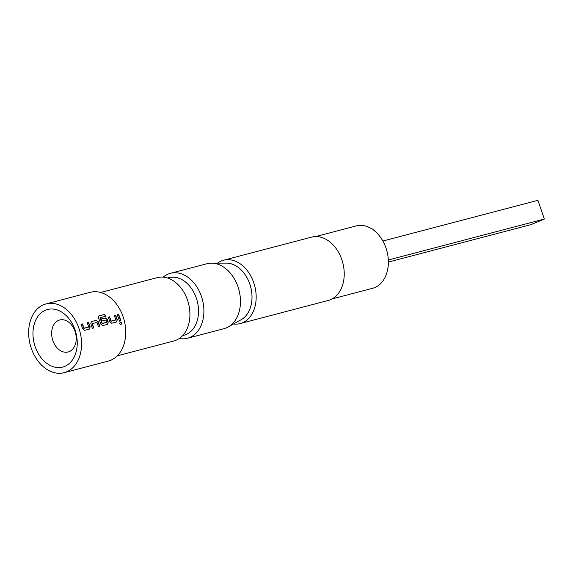 <?xml version="1.0" encoding="UTF-8"?>
<svg xmlns="http://www.w3.org/2000/svg" width="573" height="573" viewBox="0 0 573 573"><rect width="100%" height="100%" fill="white"/><g stroke="black" fill="none" stroke-linecap="round" stroke-linejoin="round"><path stroke-width="0.86" d="M120.387 322.112C119.471 323.244 119.65 324.082 120.924 324.64C121.877 323.501 121.698 322.656 120.387 322.112L120.387 322.112M120.846 324.655L120.688 324.669C121.641 323.537 121.462 322.706 120.151 322.169M69.283 351.578A16.538 11.961 -104.7 0 0 75.278 332.132A16.538 11.961 -104.7 0 0 59.742 319.978A16.538 11.961 -104.7 0 0 58.596 320.371A16.538 11.961 -104.7 0 0 52.601 339.818A16.538 11.961 -104.7 0 0 68.137 351.972A16.538 11.961 -104.7 0 0 69.283 351.578M45.482 310.201A29.767 21.53 75.3 0 1 75.056 329.955A29.767 21.53 75.3 0 1 64.72 366.383A29.767 21.53 75.3 0 1 35.146 346.636A29.767 21.53 75.3 0 1 45.482 310.201M240.13 323.58L328.186 300.467A32.74 23.679 -104.7 0 0 330.449 299.7A32.74 23.679 -104.7 0 0 342.325 261.195A32.74 23.679 -104.7 0 0 311.562 237.129L223.499 260.242A32.74 23.679 75.3 0 1 254.269 284.308A32.74 23.679 75.3 0 1 242.393 322.814A32.74 23.679 75.3 0 1 240.13 323.58A32.74 23.679 75.3 0 1 233.483 324.01M315.659 236.563L356.198 225.92A32.246 23.321 75.3 0 1 368.195 226.98L372.579 229.128L376.167 232.301A32.246 23.321 75.3 0 1 388.079 267.097L386.911 272.669A32.246 23.321 75.3 0 1 374.806 287.546A32.246 23.321 75.3 0 1 372.572 288.298L332.032 298.941M217.504 263.129A32.74 23.679 75.3 0 1 221.235 261.009A32.74 23.679 75.3 0 1 223.499 260.242M187.45 338.263L224.014 328.666A33.571 24.281 -104.7 0 0 226.335 327.878A33.571 24.281 -104.7 0 0 228.204 326.968A33.571 24.281 -104.7 0 0 238.97 290.031A33.571 24.281 -104.7 0 0 211.451 263.15A33.571 24.281 -104.7 0 0 206.968 263.73L170.403 273.321A33.571 24.281 75.3 0 1 201.947 297.996A33.571 24.281 75.3 0 1 189.778 337.476A33.571 24.281 75.3 0 1 187.45 338.263A33.571 24.281 75.3 0 1 179.292 338.493M167.545 278.005L168.827 277.669A29.767 21.53 75.3 0 1 196.797 299.55A29.767 21.53 75.3 0 1 186.003 334.553A29.767 21.53 75.3 0 1 183.94 335.248L182.658 335.585M163.19 277.131A33.571 24.281 75.3 0 1 168.082 274.109A33.571 24.281 75.3 0 1 170.403 273.321M117.293 355.819L173.877 340.971A32.74 23.679 -104.7 0 0 176.14 340.204A32.74 23.679 -104.7 0 0 188.016 301.699A32.74 23.679 -104.7 0 0 157.246 277.633L100.669 292.481M64.133 372.679L108.311 361.083A35.555 25.713 -104.7 0 0 110.775 360.252A35.555 25.713 -104.7 0 0 123.668 318.445A35.555 25.713 -104.7 0 0 90.262 292.309L46.076 303.905A35.555 25.713 -104.7 0 0 43.612 304.743A35.555 25.713 -104.7 0 0 30.72 346.55A35.555 25.713 -104.7 0 0 64.133 372.679A35.555 25.713 -104.7 0 0 66.59 371.848A35.555 25.713 -104.7 0 0 79.489 330.041A35.555 25.713 -104.7 0 0 46.076 303.905M88.679 326.975A35.555 25.713 -104.7 0 0 87.103 322.699L88.493 322.334A35.555 25.713 -104.7 0 1 90.154 326.875L89.395 329.088L84.525 330.363L82.684 328.838A35.555 25.713 -104.7 0 0 81.029 324.289L82.419 323.924A35.555 25.713 -104.7 0 1 83.995 328.207L88.679 326.975M99.509 326.431A35.225 25.477 -104.7 0 0 98.04 321.854L96.035 320.422L91.372 321.575L90.792 323.709A35.555 25.713 -104.7 0 1 92.274 328.329L93.664 327.964A35.555 25.713 -104.7 0 0 92.282 323.602L96.966 322.377A35.555 25.713 -104.7 0 1 98.348 326.732L99.738 326.366A35.555 25.713 -104.7 0 0 98.262 321.747L96.243 320.3L91.179 321.668M105.389 316.289A35.225 25.477 -104.7 0 0 104.53 314.534L98.878 315.916L98.42 317.972A35.555 25.713 -104.7 0 1 100.776 324.089L102.617 325.614L107.488 324.332L108.247 322.126A35.555 25.713 -104.7 0 0 107.309 319.376L105.289 317.922L101.299 318.968A35.555 25.713 -104.7 0 1 102.066 320.894L106.163 319.956A35.555 25.713 -104.7 0 1 106.929 322.191L102.238 323.416A35.555 25.713 -104.7 0 0 100.082 317.814L105.625 316.224A35.555 25.713 -104.7 0 0 104.723 314.384L98.577 316.081M115.818 319.856A35.555 25.713 -104.7 0 0 114.242 315.573L115.639 315.207A35.555 25.713 -104.7 0 1 117.293 319.755L116.534 321.962L111.663 323.236L109.823 321.711A35.555 25.713 -104.7 0 0 108.168 317.17L109.558 316.805A35.555 25.713 -104.7 0 1 111.133 321.081L115.818 319.856M119.413 321.209A35.555 25.713 -104.7 0 0 117.214 314.792L118.604 314.427A35.555 25.713 -104.7 0 1 120.803 320.844L119.413 321.209M211.451 263.15L226.263 263.107A29.775 21.538 75.3 0 1 250.68 286.958A29.775 21.538 75.3 0 1 241.126 319.727L228.204 326.968M240.424 320.121A29.796 21.552 -104.7 0 0 250.695 286.958A29.796 21.552 -104.7 0 0 225.461 263.114M388.387 262.054L531.049 224.609L544.35 219.044L537.94 200.321L382.864 241.025M544.35 219.044L388.322 259.999M120.574 320.901A35.225 25.477 -104.7 0 0 118.396 314.548L118.604 314.427M118.396 314.548L117.236 314.856M111.269 321.188L115.767 320.006M110.911 321.166A35.225 25.477 -104.7 0 0 109.35 316.926L109.558 316.805M109.35 316.926L108.19 317.227M116.305 322.026L117.293 319.755M117.071 319.834A35.225 25.477 -104.7 0 0 115.424 315.329L115.639 315.207M115.424 315.329L114.271 315.63M107.258 324.397L108.247 322.126M108.025 322.205A35.225 25.477 -104.7 0 0 107.087 319.483L107.309 319.376M107.087 319.483L105.289 317.922M105.081 318.044L101.328 319.032M102.374 323.523L106.872 322.341M102.015 323.501A35.225 25.477 -104.7 0 0 99.874 317.951L100.082 317.814M93.435 328.028A35.225 25.477 -104.7 0 0 92.06 323.709L92.282 323.602M84.131 328.315L88.629 327.133M83.773 328.286A35.225 25.477 -104.7 0 0 82.211 324.046L82.419 323.924M82.211 324.046L81.051 324.354M89.166 329.146L90.154 326.875M89.932 326.954A35.225 25.477 -104.7 0 0 88.285 322.456L88.493 322.334M88.285 322.456L87.132 322.757"/></g></svg>
